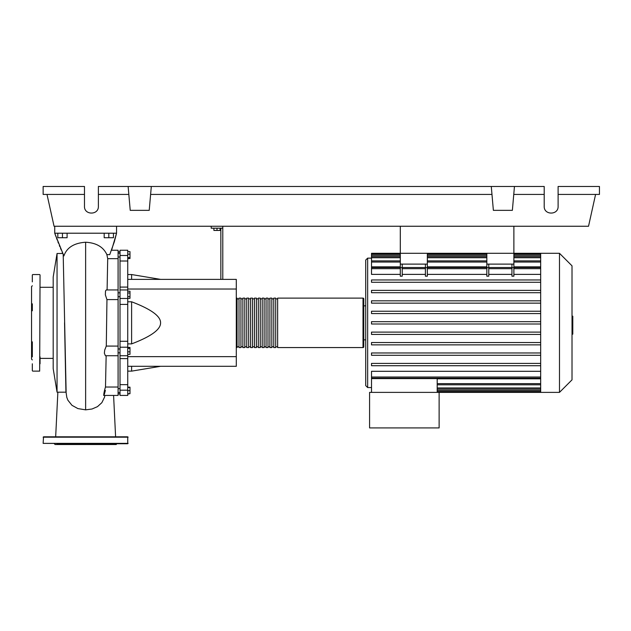 <?xml version="1.0" encoding="UTF-8"?>
<svg xmlns="http://www.w3.org/2000/svg" width="631" height="631" viewBox="0 0 631 631"><rect width="100%" height="100%" fill="white"/><g stroke="black" fill="none" stroke-linecap="round" stroke-linejoin="round"><path stroke-width="0.95" d="M400.299 226.261L400.299 253.299L513.879 253.299L513.879 226.261M118.084 352.839L120.016 352.839M118.084 348.975L120.016 348.975M213.893 228.193L213.893 230.433L220.077 230.433L220.077 228.193M216.985 228.193L216.985 230.433M222.782 279.375L222.782 228.193L211.196 228.193L211.196 226.261M222.782 228.193L222.782 226.261M220.85 228.193L220.85 279.375M127.746 279.375L236.302 279.375L236.302 366.303L127.746 366.303M236.302 356.641L127.746 356.641M236.302 289.037L127.746 289.037M127.746 343.887L131.611 343.887C151.077 336.497 160.731 329.485 160.582 322.843C160.731 316.202 151.077 309.182 131.611 301.792L127.746 301.792M127.746 274.548L131.611 274.548L131.611 279.375M131.611 366.303L131.611 371.131L127.746 371.131M131.611 301.792L131.611 343.887M127.746 351.83L129.986 351.83L129.986 347.46L127.746 347.46M127.746 348.383L129.986 348.383M127.746 354.354L129.986 354.354L129.986 351.83M127.746 393.689L129.986 393.689L129.986 387.158L127.746 387.158M127.746 390.605L129.986 390.605M127.746 387.513L129.986 387.513M127.746 394.052L129.986 393.689M127.746 251.635L129.986 251.635L129.986 258.529L127.746 258.529M127.746 257.606L129.986 257.606M127.746 254.159L129.986 254.159M127.746 292.989L129.986 292.989L129.986 291.206L127.746 291.206M127.746 298.345L129.986 298.345L129.986 292.989M127.746 296.554L129.986 296.554M127.746 341.276L120.016 341.276L120.016 347.208L127.746 347.208L127.746 250.247L120.016 250.247L120.016 261.021L127.746 261.021M120.016 341.276L120.016 304.41L127.746 304.41M127.746 298.471L120.016 298.471L120.016 304.41M127.746 384.658L120.016 384.658L120.016 390.179L127.746 390.179L127.746 347.208M120.016 384.658L120.016 358.589L127.746 358.589M120.016 347.208L120.016 358.589M127.746 287.089L120.016 287.089L120.016 289.96L127.746 289.96M120.016 287.089L120.016 261.021M120.016 395.432L127.746 395.432L120.016 395.432L120.016 390.179M120.016 298.471L120.016 289.945M127.746 395.432L127.746 390.179M236.302 346.79A0.773 0.773 0 0 0 237.075 347.563L237.075 298.116A0.773 0.773 0 0 0 236.302 298.889M363.014 347.563L277.64 347.563L277.64 298.116L363.014 298.116A0.773 0.773 0 0 1 363.787 298.889L363.787 346.79A0.773 0.773 0 0 1 363.014 347.563L363.014 298.116M239.007 298.889L237.075 298.889M239.007 346.79L237.075 346.79M275.708 347.563L273.775 347.563L273.775 298.116L275.708 298.116L275.708 347.563M271.843 347.563L269.91 347.563L269.91 298.116L271.843 298.116L271.843 347.563M267.986 347.563L266.053 347.563L266.053 298.116L267.986 298.116L267.986 347.563M264.121 347.563L262.188 347.563L262.188 298.116L264.121 298.116L264.121 347.563M260.256 347.563L258.324 347.563L258.324 298.116L260.256 298.116L260.256 347.563M256.391 347.563L254.459 347.563L254.459 298.116L256.391 298.116L256.391 347.563M252.526 347.563L250.594 347.563L250.594 298.116L252.526 298.116L252.526 347.563M248.669 347.563L246.737 347.563L246.737 298.116L248.669 298.116L248.669 347.563M244.804 347.563L242.872 347.563L242.872 298.116L244.804 298.116L244.804 347.563M240.939 347.563L239.007 347.563L239.007 298.116L240.939 298.116L240.939 347.563M242.872 298.889L240.939 298.889M242.872 346.79L240.939 346.79M246.737 298.889L244.804 298.889M246.737 346.79L244.804 346.79M250.594 298.889L248.669 298.889M250.594 346.79L248.669 346.79M254.459 298.889L252.526 298.889M254.459 346.79L252.526 346.79M258.324 298.889L256.391 298.889M258.324 346.79L256.391 346.79M262.188 298.889L260.256 298.889M262.188 346.79L260.256 346.79M266.053 298.889L264.121 298.889M266.053 346.79L264.121 346.79M269.91 298.889L267.986 298.889M269.91 346.79L267.986 346.79M273.775 298.889L271.843 298.889M273.775 346.79L271.843 346.79M277.64 298.889L275.708 298.889M277.64 346.79L275.708 346.79M559.484 392.379L559.484 253.299L572.017 265.84L572.017 379.846L559.484 392.379L369.585 392.379L369.585 427.921L439.121 427.921L439.121 392.379M559.484 253.299L540.68 253.299L540.68 392.379M371.517 258.134L367.652 258.134L365.72 260.059L365.72 385.62L367.652 387.552L371.517 387.552M365.72 339.841L363.787 339.841M363.787 305.846L365.72 305.846L365.72 322.843M371.517 392.379L371.517 378.6L437.196 378.6L437.196 392.379M437.196 378.821L540.68 378.821M540.68 377.015L371.517 377.015L371.517 371.304L540.68 371.304M371.517 311.249L540.68 311.249L371.517 311.249L371.517 313.568L540.68 313.568M540.68 274.382L513.879 274.382M513.879 267.686L513.879 276.189L511.946 276.189L511.946 267.686L513.879 267.686L513.879 264.121L486.832 264.121L486.832 276.189L488.765 276.189L488.765 264.121M511.946 274.382L488.765 274.382M486.832 274.382L427.345 274.382M427.345 267.686L427.345 276.189L425.412 276.189L425.412 267.686L427.345 267.686L427.345 264.121L400.299 264.121L400.299 276.189L402.231 276.189L402.231 264.121M425.412 274.382L402.231 274.382M400.299 274.382L371.517 274.382L371.517 267.505L400.299 267.505M400.299 266.858L371.517 266.858L371.517 254.104L400.299 254.104M511.946 264.121L511.946 267.686M425.412 264.121L425.412 267.686M540.68 266.858L513.879 266.858M486.832 266.858L427.345 266.858M540.68 332.111L371.517 332.111L371.517 334.43L540.68 334.43M540.68 363.401L371.517 363.401L371.517 365.72L540.68 365.72M540.68 342.546L371.517 342.546L371.517 344.857L540.68 344.857M540.68 352.974L371.517 352.974L371.517 355.292L540.68 355.292M540.68 324.003L371.517 324.003L371.517 321.684L540.68 321.684M400.299 264.121L400.299 253.299L371.517 253.299L371.517 254.104M540.68 279.959L371.517 279.959L371.517 282.278L540.68 282.278M540.68 300.821L371.517 300.821L371.517 303.14L540.68 303.14M540.68 290.386L371.517 290.386L371.517 292.705L540.68 292.705M371.517 377.015L371.517 378.174L540.68 378.174M400.299 253.299L427.345 253.299L427.345 264.121M486.832 264.121L486.832 253.299L513.879 253.299L513.879 264.121M572.017 316.17L572.79 316.17L572.79 329.508L572.017 329.508M572.79 327.907L572.017 327.907M572.79 329.508L572.79 334.138L572.017 334.138M572.79 334.138L572.017 334.414M57.05 392.182L57.05 253.496L53.185 277.064L53.185 368.622L57.05 392.182L65.979 392.182M63.195 254.411L66.129 392.182M57.823 233.21L57.823 237.729L67.091 237.729L67.091 233.21M62.453 233.21L62.453 237.729M104.178 233.21L104.178 237.729L113.454 237.729L113.454 233.21M108.816 233.21L108.816 237.729M115.599 436.81L113.588 395.432L118.084 395.432L118.084 387.024L105.495 387.024L106.15 355.734M118.084 387.024L118.084 250.247L111.49 250.247M118.084 355.734L105.393 355.734L104.36 353.179L104.722 350.055L106.276 346.08L118.084 346.088L106.292 346.088L106.954 299.599L118.084 299.599L106.931 299.599L105.353 294.811L105.511 290.962L106.276 289.945L118.084 289.945M107.096 289.945L107.704 258.655L118.084 258.655M105.369 390.36C103.121 399.802 103.35 393.586 105.495 387.024M107.704 258.655L106.868 254.608L109.731 254.648L114.337 241.76L116.514 233.32M56.001 236.728L54.731 233.21L116.546 233.21L111.837 249.34M54.731 226.261L54.731 233.21L63.889 255.941C66.752 247.612 74.001 243.045 85.635 242.233L85.635 246.855M106.868 254.608C103.358 246.958 96.275 242.832 85.635 242.233L85.635 409.85L92.023 409.006L97.497 406.632L101.859 402.665L104.494 397.262M116.546 226.261L116.546 233.21L114.337 241.76M62.603 253.11L62.193 252.171M61.239 249.994L60.497 248.251M59.842 246.674L59.346 245.459M58.431 243.148L57.886 241.768M57.224 240.017L56.388 237.777M64.543 322.796L65.916 391.228L66.791 397.333L67.903 400.228L71.973 405.323L77.897 408.588L85.635 409.85M40.053 274.935L39.666 371.131L40.053 274.935M32.323 370.744L32.323 363.795M32.323 281.883L32.323 274.935M32.323 285.756L31.55 286.529L31.55 359.157L32.323 359.93M32.323 303.842L32.323 310.791L32.323 303.842M40.053 363.795L40.053 356.838M32.323 341.844L32.323 356.838M128.132 443.372L43.137 443.372L43.523 436.81L127.746 436.81L127.746 443.759L117.76 443.759M43.137 443.372L127.746 443.759M116.924 443.759L116.159 444.532L55.118 444.532L54.345 443.759M102.419 443.759L114.282 443.759M56.987 443.759L85.635 443.759M75.807 436.81L68.85 436.81M96.48 436.81L95.462 436.81M75.807 443.759L68.85 443.759M558.112 194.427L599.45 194.427L599.45 186.468L558.112 186.468L558.112 206.361C558.451 215.297 543.867 215.297 544.206 206.361L544.206 186.468L514.454 186.468L512.372 210.344L493.371 210.344L491.281 186.468L514.454 186.468M558.112 206.361C558.451 215.297 543.867 215.297 544.206 206.361M98.381 206.361C98.72 215.297 84.144 215.297 84.475 206.361C84.144 215.297 98.72 215.297 98.381 206.361L98.381 186.468L491.281 186.468M513.76 194.427L544.206 194.427M84.475 206.361L84.475 186.468L43.137 186.468L43.137 194.427L84.475 194.427M98.381 194.427L128.827 194.427M151.314 186.468L149.224 210.344L130.223 210.344L128.132 186.468M150.612 194.427L491.975 194.427M595.585 194.427L588.526 226.261L54.061 226.261L47.002 194.427M127.746 255.5L120.016 255.5M367.652 258.134L367.652 387.552M540.68 387.962L437.196 387.962M540.68 390.423L437.196 390.423M486.832 267.686L488.765 267.686M425.412 268.664L402.231 268.664M540.68 268.664L513.879 268.664M486.832 268.664L427.345 268.664M511.946 268.664L488.765 268.664M400.299 267.686L402.231 267.686M400.299 268.664L371.517 268.664M540.68 262.039L513.879 262.039M486.832 262.039L427.345 262.039M400.299 262.039L371.517 262.039M540.68 255.263L513.879 255.263M486.832 255.263L427.345 255.263M400.299 255.263L371.517 255.263M540.68 257.724L513.879 257.724M486.832 257.724L427.345 257.724M400.299 257.724L371.517 257.724M540.68 383.64L437.196 383.64M572.79 322.851L572.017 322.851M572.79 317.772L572.017 317.772M85.635 307.952L85.635 322.843M43.137 437.196L128.132 437.196M120.016 257.014L118.084 257.014M120.016 393.87L118.084 393.87M120.016 388.672L118.084 388.672M120.016 296.704L118.084 296.704M160.582 279.375L131.611 274.548M160.582 366.303L131.611 371.131M120.016 292.839L118.084 292.839M120.016 392.529L118.084 392.529M120.016 251.816L118.084 251.816M120.016 253.149L118.084 253.149M120.016 355.734L127.746 355.734M540.68 389.122L437.196 389.122M540.68 391.575L437.196 391.575M425.412 267.505L402.231 267.505M513.879 267.505L540.68 267.505M486.832 267.505L427.345 267.505M488.765 267.505L511.946 267.505M427.345 254.104L486.832 254.104M513.879 254.104L540.68 254.104M371.517 256.565L400.299 256.565M427.345 256.565L486.832 256.565M513.879 256.565L540.68 256.565M371.517 260.879L400.299 260.879M427.345 260.879L486.832 260.879M513.879 260.879L540.68 260.879M540.68 253.299L513.879 253.299M540.68 384.8L437.196 384.8M40.053 358.384L53.185 358.384M62.777 253.496L57.05 253.496M103.618 395.432L118.084 395.432M104.912 395.432L104.478 397.333M40.053 287.294L53.185 287.294M57.863 392.182L55.67 436.81M32.709 274.548L39.666 274.548M32.709 371.131L39.666 371.131"/></g></svg>

